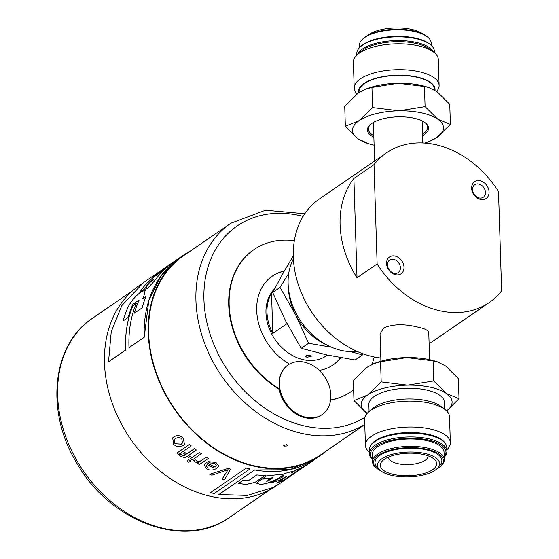 <?xml version="1.0" encoding="UTF-8"?>
<svg xmlns="http://www.w3.org/2000/svg" width="559" height="559" viewBox="0 0 559 559"><rect width="100%" height="100%" fill="white"/><g stroke="black" fill="none" stroke-linecap="round" stroke-linejoin="round"><path stroke-width="0.84" d="M379.226 469.413L376.934 466.898A33.435 13.367 -1.8 0 1 387.331 451.777A33.435 13.367 -1.8 0 1 425.755 449.695A33.435 13.367 -1.8 0 1 440.212 464.906L438.081 467.569A31.108 12.438 178.2 0 0 408.14 452.056A31.108 12.438 178.2 0 0 379.226 469.413A31.108 12.438 178.2 0 0 392.418 475.548A31.108 12.438 178.2 0 0 438.081 467.569M367.116 35.783A31.108 12.438 -1.8 0 1 394.808 27.95A31.108 12.438 -1.8 0 1 422.939 34.029M374.013 164.625L377.129 263.953L357.012 277.767L353.896 178.44L374.013 164.625A90.775 70.616 -124.5 0 1 386.43 152.907A90.775 70.616 -124.5 0 1 498.509 191.527L501.633 290.848A90.775 70.616 -124.5 0 1 489.209 302.566A90.775 70.616 -124.5 0 1 440.436 310.902A90.775 70.616 -124.5 0 1 377.129 263.953M480.649 199.416A10.195 7.931 -124.5 0 1 472.662 183.778A10.195 7.931 -124.5 0 1 487.755 187.034A10.195 7.931 -124.5 0 1 480.649 199.416M395.583 274.742A10.195 7.931 -124.5 0 1 387.59 259.096A10.195 7.931 -124.5 0 1 402.69 262.36A10.195 7.931 -124.5 0 1 395.583 274.742M357.012 277.767A90.775 70.616 -124.5 0 1 353.896 178.44M479.217 197.949A7.574 5.89 55.5 0 0 483.283 197.25A7.574 5.89 55.5 0 0 483.856 187.67A7.574 5.89 55.5 0 0 474.71 184.763A7.574 5.89 55.5 0 0 472.977 192.037A7.574 5.89 55.5 0 0 479.217 197.949M394.144 273.267A7.574 5.89 55.5 0 0 398.218 272.575A7.574 5.89 55.5 0 0 398.784 262.996A7.574 5.89 55.5 0 0 389.644 260.089A7.574 5.89 55.5 0 0 387.911 267.363A7.574 5.89 55.5 0 0 394.144 273.267M380.805 358.046A90.775 70.616 -124.5 0 1 373.545 356.838A90.775 70.616 -124.5 0 1 298.779 286.005A90.775 70.616 -124.5 0 1 319.545 198.843L386.43 152.907M429.612 359.682L428.767 332.647C428.46 330.369 424.574 328.461 417.098 326.931C403.668 323.71 392.481 324.08 383.551 328.042L380.057 334.177L380.903 361.212M356.921 351.345A60.679 47.201 -124.5 0 1 341.752 350.507A60.679 47.201 -124.5 0 1 293.412 258.859M374.139 363.525L375.508 363.001A45.51 18.195 -1.8 0 1 406.7 357.578A45.51 18.195 -1.8 0 1 435.112 361.128L437.257 361.799L433.078 360.834L406.7 357.578L380.56 361.771L374.139 363.525L366.837 367.396L353.344 380.469L353.973 400.593L367.703 394.968L381.196 381.902L407.567 385.151L433.714 380.959L446.473 393.557L459.009 398.714L446.662 410.963M459.009 398.714L458.373 378.583L445.607 365.984L437.257 361.799M446.655 410.956A45.51 18.195 -1.8 0 0 446.473 393.557A45.51 18.195 -1.8 0 0 407.567 385.151A45.51 18.195 -1.8 0 0 367.703 394.968A45.51 18.195 -1.8 0 0 366.739 413.192A45.51 18.195 -1.8 0 0 367.116 413.45L353.973 400.593M433.078 360.834L433.714 380.959M380.56 361.771L381.196 381.902M369.08 411.55L368.856 404.562A37.767 15.1 -1.8 0 1 406.134 388.288A37.767 15.1 -1.8 0 1 444.356 402.194L444.573 409.174M445.041 409.537L441.191 406.561A38.298 15.31 178.2 0 0 406.47 399.014A38.298 15.31 178.2 0 0 372.294 408.727L368.633 411.941A42.477 16.98 -1.8 0 1 406.54 401.166A42.477 16.98 -1.8 0 1 445.041 409.537A42.477 16.98 -1.8 0 1 449.527 416.804L450.337 442.693A42.477 16.98 178.2 0 0 407.35 427.055A42.477 16.98 178.2 0 0 365.432 445.362A42.477 16.98 178.2 0 0 369.331 452.161M365.432 445.362L364.615 419.474A42.477 16.98 -1.8 0 1 368.633 411.941M446.872 449.729A42.477 16.98 178.2 0 0 450.337 442.693M370.331 446.117A38.298 15.31 -1.8 0 1 407.525 432.547A38.298 15.31 -1.8 0 1 445.495 443.755M372.937 443.077L373.782 442.33A37.816 15.121 -1.8 0 1 427.593 434.399A37.816 15.121 -1.8 0 1 441.813 440.192L442.707 440.883A38.788 15.505 178.2 0 0 428.124 434.944A38.788 15.505 178.2 0 0 372.937 443.077A38.788 15.505 178.2 0 0 369.268 449.96L369.38 453.691A38.788 15.505 -1.8 0 1 388.91 439.514A38.788 15.505 -1.8 0 1 428.243 438.675A38.788 15.505 -1.8 0 1 446.921 451.26A38.788 15.505 -1.8 0 1 444.188 457.241M446.921 451.26L446.802 447.521A38.788 15.505 178.2 0 0 442.707 440.883M372.476 459.498A38.788 15.505 -1.8 0 1 369.38 453.691M372.469 459.274A37.816 15.121 -1.8 0 1 384.403 442.232A37.816 15.121 -1.8 0 1 427.768 439.912A37.816 15.121 -1.8 0 1 444.181 457.017M380.791 470.839A34.903 13.954 -1.8 0 1 377.234 468.666L376.34 467.967A35.874 14.345 -1.8 0 1 372.553 461.832L372.322 454.495A35.874 14.345 -1.8 0 1 390.385 441.379A35.874 14.345 -1.8 0 1 426.762 440.604A35.874 14.345 -1.8 0 1 444.035 452.238L444.265 459.575A35.874 14.345 -1.8 0 1 440.869 465.94L440.024 466.688A34.903 13.954 -1.8 0 1 436.607 469.085M372.553 461.832A35.874 14.345 -1.8 0 1 390.615 448.716A35.874 14.345 -1.8 0 1 426.992 447.941A35.874 14.345 -1.8 0 1 444.265 459.575M377.234 468.666A34.903 13.954 -1.8 0 1 384.781 451.958A34.903 13.954 -1.8 0 1 426.517 449.177A34.903 13.954 -1.8 0 1 440.024 466.688M424.861 122.519A29.613 11.837 -1.8 0 1 427.558 127.242A29.613 11.837 -1.8 0 1 423.275 133.643A29.613 11.837 -1.8 0 1 422.527 134.125M373.81 135.662A29.613 11.837 -1.8 0 1 368.36 129.101A29.613 11.837 -1.8 0 1 370.757 124.224M422.576 135.676A30.584 12.228 178.2 0 0 424.134 134.712A30.584 12.228 178.2 0 0 425.329 122.868A30.584 12.228 178.2 0 0 397.603 116.838A30.584 12.228 178.2 0 0 370.31 124.594A30.584 12.228 178.2 0 0 373.859 137.214M424.763 143.069A45.51 18.195 178.2 0 0 428.222 141.86A45.51 18.195 178.2 0 0 436.893 137.465A45.51 18.195 178.2 0 0 437.858 119.242A45.51 18.195 178.2 0 0 398.951 110.836A45.51 18.195 178.2 0 0 359.081 120.653A45.51 18.195 178.2 0 0 358.116 138.877A45.51 18.195 178.2 0 0 368.612 143.733A45.51 18.195 178.2 0 0 374.111 145.186M368.612 143.733L358.116 138.877L345.35 126.278L359.081 120.653L372.574 107.587L371.945 87.456L365.516 89.209L358.214 93.08L344.721 106.154L345.35 126.278M372.574 107.587L398.951 110.836L425.092 106.643L437.858 119.242L450.386 124.398L436.893 137.465L428.222 141.86M450.386 124.398L449.757 104.267L436.991 91.669L428.634 87.484L424.456 86.519L398.085 83.263L371.945 87.456M425.092 106.643L424.456 86.519M428.634 87.484L426.489 86.813A45.51 18.195 178.2 0 0 398.085 83.263A45.51 18.195 178.2 0 0 366.886 88.685L365.516 89.209M434.546 90.104L434.525 89.363A37.767 15.1 178.2 0 0 416.336 77.114A37.767 15.1 178.2 0 0 378.038 77.925A37.767 15.1 178.2 0 0 359.025 91.732L359.053 92.521M358.619 92.808A38.298 15.31 -1.8 0 1 376.633 78.05A38.298 15.31 -1.8 0 1 416.616 76.918A38.298 15.31 -1.8 0 1 435.007 90.376M436.614 91.41A42.477 16.98 178.2 0 0 439.108 85.387A42.477 16.98 178.2 0 0 418.656 71.615A42.477 16.98 178.2 0 0 375.585 72.53A42.477 16.98 178.2 0 0 354.203 88.056A42.477 16.98 178.2 0 0 357.061 93.905M354.203 88.056L353.386 62.175A42.477 16.98 -1.8 0 1 357.404 54.635A42.477 16.98 -1.8 0 1 417.846 45.726A42.477 16.98 -1.8 0 1 433.812 52.232A42.477 16.98 -1.8 0 1 438.298 59.506L439.108 85.387M433.812 52.232L429.962 49.255A38.298 15.31 178.2 0 0 415.561 43.385A38.298 15.31 178.2 0 0 361.065 51.421L357.404 54.635M357.446 54.6A38.788 15.505 -1.8 0 1 395.206 40.625A38.788 15.505 -1.8 0 1 433.777 52.204M434.392 52.7L434.343 51.169A38.788 15.505 178.2 0 0 430.248 44.531A38.788 15.505 178.2 0 0 395.087 36.887A38.788 15.505 178.2 0 0 360.478 46.725A38.788 15.505 178.2 0 0 356.81 53.608L356.859 55.138M430.248 44.531L429.354 43.84A37.816 15.121 178.2 0 0 395.073 36.391A37.816 15.121 178.2 0 0 361.331 45.978L360.478 46.725M431.248 45.37L431.178 43.036A35.874 14.345 178.2 0 0 427.39 36.894A35.874 14.345 178.2 0 0 394.871 29.823A35.874 14.345 178.2 0 0 362.854 38.92A35.874 14.345 178.2 0 0 359.465 45.286L359.535 47.62M427.39 36.894L426.489 36.202A34.903 13.954 178.2 0 0 394.85 29.327A34.903 13.954 178.2 0 0 363.706 38.173L362.854 38.92M393.913 474.521A28.209 11.278 178.2 0 0 427.642 472.271A28.209 11.278 178.2 0 0 433.742 458.771A28.209 11.278 178.2 0 0 408.175 453.209A28.209 11.278 178.2 0 0 382.999 460.364A28.209 11.278 178.2 0 0 393.913 474.521M427.963 455.795A19.712 7.882 -1.8 0 1 427.984 456.081A19.712 7.882 -1.8 0 1 418.062 463.285A19.712 7.882 -1.8 0 1 398.071 463.711A19.712 7.882 -1.8 0 1 388.582 457.318A19.712 7.882 -1.8 0 1 388.589 457.031M287.976 365.013A30.095 23.415 55.5 0 0 287.843 365.097A30.095 23.415 55.5 0 0 279.661 389.043A86.044 66.933 -124.5 0 1 230.608 318.106A86.044 66.933 -124.5 0 1 253.996 249.6A86.044 66.933 -124.5 0 1 294.362 240.684M374.23 356.984A86.044 66.933 -124.5 0 1 371.959 364.447M353.637 389.84A86.044 66.933 -124.5 0 1 351.415 391.461A86.044 66.933 -124.5 0 1 330.642 399.958M289.471 364.07A53.811 41.862 -124.5 0 1 257.741 319.685A53.811 41.862 -124.5 0 1 272.24 276.167A53.811 41.862 -124.5 0 1 284.279 271.045M340.752 357.655A53.811 41.862 -124.5 0 1 333.164 364.887A53.811 41.862 -124.5 0 1 319.231 370.365M279.661 389.043L279.241 389.33A86.044 66.933 -124.5 0 1 230.189 318.392A86.044 66.933 -124.5 0 1 253.576 249.887A86.044 66.933 -124.5 0 1 253.786 249.747M351.206 391.6A86.044 66.933 -124.5 0 1 350.996 391.747A86.044 66.933 -124.5 0 1 330.607 400.174M332.961 365.034A53.811 41.862 55.5 0 0 340.571 357.627M284.147 271.269A53.811 41.862 55.5 0 0 272.03 276.314M322.187 414.54A30.095 23.415 55.5 0 0 330.879 395.29A30.095 23.415 55.5 0 0 315.339 367.158A30.095 23.415 55.5 0 0 288.109 364.922A30.095 23.415 55.5 0 0 279.926 388.861A30.095 23.415 55.5 0 0 322.187 414.54L321.502 415.009A30.095 23.415 -124.5 0 1 279.241 389.33M274.518 288.912A42.477 33.044 55.5 0 0 265.972 312.97A42.477 33.044 55.5 0 0 287.906 352.666A42.477 33.044 55.5 0 0 326.33 355.831L327.455 355.063M350.563 351.604L362.484 354.923L363.154 353.854M362.484 354.923L355.119 359.982L326.994 354.965L301.21 348.334L285.775 321.208L272.68 292.476L284.203 271.178L293.3 255.91M288.751 273.288L280.045 287.424L295.48 314.542L308.568 343.282L331.522 347.223M308.568 343.282L301.21 348.334M280.045 287.424L272.68 292.476M327.721 345.434A54.614 42.484 -124.5 0 1 295.48 314.542A54.614 42.484 -124.5 0 1 288.444 288.241M284.622 446.082L283.658 445.425L286.683 444.664L287.64 445.299L286.83 445.97L284.622 446.082M287.04 323.661L272.799 333.443A42.477 33.044 -124.5 0 1 266.978 312.278A42.477 33.044 -124.5 0 1 271.534 293.356L272.715 292.553M310.098 355.21L311.545 356.111L306.982 357.348L305.528 356.3L306.758 355.272L310.098 355.21M272.799 333.443L271.534 293.356M206.383 465.801L207.326 464.592A121.408 94.443 55.5 0 0 213.678 467.939L207.836 468.065L206.376 465.822M206.341 466.129L207.843 468.023L213.65 467.925M214.642 463.278L209.793 462.915L208.025 461.65L215.893 462.419L218.639 466.003L216.724 468.309C213.412 470.385 210.037 470.594 206.599 468.931L204.224 465.102L206.159 462.859L206.585 462.586L215.033 467.135L216.221 465.591L214.642 463.278M204.231 465.081L206.592 462.552A121.359 94.408 55.5 0 0 215.047 467.093L215.033 467.135M215.047 467.093L216.228 465.57M208.025 461.65L215.907 462.377L218.646 465.961M228.379 468.379L230.567 469.211L224.397 479.839L222.091 479.112L228.093 469.742L211.861 475.22L209.709 474.256L228.386 468.337A121.359 94.408 55.5 0 0 230.574 469.169L230.567 469.211M228.386 468.337L209.709 474.256M222.091 479.112L228.1 469.7M145.934 296.703L142.566 298.96L145.962 296.626A121.408 94.443 55.5 0 0 142.119 307.883L134.412 313.18A121.408 94.443 -124.5 0 1 139.079 300.008L139.121 300.036A121.359 94.408 55.5 0 0 134.474 313.138M139.079 300.008L132.923 304.236A121.408 94.443 55.5 0 0 128.27 317.358L123.106 320.901A121.408 94.443 -124.5 0 1 128.325 306.535C131.505 300.721 135.278 296.249 139.645 293.119L142.293 291.302L145.151 290.359L143.956 295.802A121.408 94.443 55.5 0 0 142.566 298.96M145.172 290.38L142.328 291.33L139.68 293.147C135.313 296.284 131.54 300.756 128.36 306.563A121.359 94.408 55.5 0 0 123.162 320.866M147.373 288.542L145.675 289.164L146.612 286.599A121.408 94.443 -124.5 0 1 149.435 282.756L153.019 280.29A121.408 94.443 -124.5 0 1 153.914 279.165L149.239 282.379A121.408 94.443 55.5 0 0 144.18 289.359L139.75 292.406A121.408 94.443 -124.5 0 1 146.325 283.609L153.865 276.95L163.326 270.451A121.408 94.443 55.5 0 0 154.871 280.471L147.373 288.542M163.137 270.633L153.893 276.984L146.36 283.644A121.359 94.408 55.5 0 0 139.848 292.336M153.019 280.29L153.047 280.325A121.359 94.408 55.5 0 1 153.949 279.2L153.914 279.165M153.047 280.325L149.435 282.756M149.47 282.784A121.359 94.408 55.5 0 0 146.647 286.634L145.696 289.185M169.887 264.638L161.998 270.004L170.551 264.127A121.408 94.443 55.5 0 0 164.556 269.249L153.48 276.642M154.85 275.915C152.887 277.152 153.04 276.782 155.311 274.804A121.408 94.443 -124.5 0 1 160.377 270.989A121.408 94.443 -124.5 0 1 160.852 270.668L164.639 268.068M162.935 269.298L160.405 271.031A121.359 94.408 55.5 0 0 155.339 274.839C153.068 276.824 152.914 277.194 154.878 275.957M165.597 267.412L161.998 270.004M181.472 256.56L179.25 258.034L160.859 276.125L148.855 300.225L144.243 337.196L128.989 347.67C128.332 331.564 130.764 316.785 136.284 303.334L132.888 305.668C127.354 319.133 124.923 333.933 125.593 350.067L108.516 361.799L111.234 331.697L121.834 305.563L143.53 282.595M136.256 303.411L132.923 305.696A121.359 94.408 55.5 0 0 125.635 350.074L108.516 361.799M190.521 250.935A121.359 94.408 55.5 0 0 183.289 255.316L179.278 258.069A121.359 94.408 55.5 0 0 144.285 337.203L128.989 347.67M284.356 473.522A121.408 94.443 55.5 0 0 292.448 471.3L291.602 473.005L295.879 470.07A121.408 94.443 55.5 0 0 303.216 466.765L284.161 479.853A121.408 94.443 -124.5 0 1 276.817 483.158L286.998 476.17L279.088 480.474A121.408 94.443 -124.5 0 1 270.64 482.773L282.854 476.848L284.356 473.522M270.836 482.683A121.359 94.408 55.5 0 0 279.067 480.433L279.088 480.474M279.067 480.433L286.998 476.17M276.991 483.039A121.359 94.408 55.5 0 0 284.133 479.811L284.161 479.853M284.133 479.811L302.88 466.94M292.427 471.258L291.602 473.005M262.814 478.483L267.251 475.436A121.408 94.443 55.5 0 0 280.513 474.27L282.833 474.619L281.519 476.149L276.565 479.552L266.014 483.675A121.408 94.443 -124.5 0 1 260.508 484.339L256.833 483.444L258.02 481.774L261.968 479.063A121.408 94.443 55.5 0 0 270.325 478.574L266.482 481.208A121.408 94.443 55.5 0 0 267.943 481.04L272.624 477.826A121.408 94.443 -124.5 0 1 262.814 478.483M262.877 478.434A121.359 94.408 55.5 0 0 272.61 477.777L272.624 477.826M270.228 478.581L266.482 481.208M256.826 483.416L260.494 484.297A121.359 94.408 55.5 0 0 266 483.633L276.551 479.51L281.505 476.107L282.819 474.598M256.784 474.933A121.408 94.443 55.5 0 0 265.245 475.423L255.149 482.361L246.617 484.38A121.408 94.443 -124.5 0 1 238.497 483.472L243.312 480.167A121.408 94.443 55.5 0 0 248.238 480.803L256.784 474.933M238.553 483.437A121.359 94.408 55.5 0 0 246.61 484.339L255.142 482.312L265.176 475.423M291.379 475.066A121.359 94.408 55.5 0 0 296.906 471.726L308.875 463.516M300.994 468.924L296.934 471.768A121.408 94.443 -124.5 0 1 290.994 475.325L308.114 463.991A121.408 94.443 55.5 0 0 311.104 462.041L316.694 458.205M318.022 457.234L289.862 469.7L254.624 469.986L218.876 494.533L247.351 495.393L273.085 487.462L280.939 482.745M218.876 494.533L254.618 469.937A121.359 94.408 55.5 0 0 316.667 458.163L320.698 455.396A121.359 94.408 55.5 0 0 327.378 450.219M249.915 469.008L214.167 493.555L210.505 492.64L246.253 468.086L249.915 468.959A121.359 94.408 55.5 0 1 246.253 468.044L246.253 468.086M210.505 492.64L246.253 468.044M206.516 457.213L208.388 458.387L199.388 464.564L197.704 463.516L199.067 462.579L195.119 462.104L193.7 460.483L195.769 459.952L196.789 461.091L199.71 461.475L206.53 457.171A121.359 94.408 55.5 0 0 208.402 458.345L208.388 458.387M193.7 460.483L195.783 459.917L196.803 461.056L199.724 461.434L206.53 457.171M197.704 463.516L199.011 462.586M199.5 452.434L201.317 453.733L192.317 459.917L190.493 458.618L199.514 452.399A121.359 94.408 55.5 0 0 201.338 453.698L201.317 453.733M190.493 458.618L199.514 452.399M188.83 459.757L190.654 461.063L188.9 462.265L187.076 460.958L188.844 459.722A121.359 94.408 55.5 0 0 190.668 461.021L190.654 461.063M187.076 460.958L188.844 459.722M194.532 448.653L196.314 450.044L188.495 455.417L190.074 456.619L188.886 457.43L187.307 456.228L184.826 457.667L180.795 456.43L179.313 454.977L180.906 454.278L181.85 455.187L184.722 455.41L185.546 454.844L183.513 453.195L184.694 452.385L186.713 454.027L194.553 448.618A121.359 94.408 55.5 0 0 196.328 450.009L196.314 450.044M183.513 453.195L184.715 452.35A121.359 94.408 55.5 0 0 186.734 453.992L194.553 448.618M179.313 454.977L180.927 454.243L181.871 455.152L184.743 455.375L185.532 454.837M188.523 455.389A121.359 94.408 55.5 0 0 190.088 456.577L190.074 456.619M189.473 444.433L191.199 445.914L178.782 454.446L177.056 452.965L189.494 444.398A121.359 94.408 55.5 0 0 191.22 445.879L191.199 445.914M177.056 452.965L189.494 444.398M181.235 444.132L174.911 443.741L174.457 439.5L175.505 438.577C177.979 437.117 180.075 437.257 181.801 439.011L182.5 442.959L181.235 444.132L182.507 442.945M174.471 439.486L174.932 443.713L181.256 444.105M183.052 438.151L184.547 444.216L182.954 445.74L177.727 446.865L173.653 444.608L172.682 437.872L173.793 436.907C177.189 434.888 180.278 435.3 183.052 438.151L184.554 444.202M172.703 437.844L173.821 436.879C177.217 434.86 180.305 435.272 183.072 438.116M142.21 283.525L139.54 285.363A121.359 94.408 55.5 0 0 130.422 438.843A121.359 94.408 55.5 0 0 276.943 485.443L278.857 484.129M183.289 255.316A121.359 94.408 55.5 0 0 174.17 408.797A121.359 94.408 55.5 0 0 320.698 455.396M364.775 424.54L320.426 454.998A120.877 94.031 -124.5 0 1 174.485 408.587A120.877 94.031 -124.5 0 1 183.569 255.715L230.839 223.251A120.877 94.031 55.5 0 0 195.936 300.567A120.877 94.031 55.5 0 0 256.588 412.262A120.877 94.031 55.5 0 0 364.775 424.435M364.894 417.307A115.049 89.496 -124.5 0 1 261.815 405.995A115.049 89.496 -124.5 0 1 203.93 299.568A115.049 89.496 -124.5 0 1 303.111 216.396M269.717 489.817L229.393 517.508A120.877 94.031 -124.5 0 1 120.045 508.508A120.877 94.031 -124.5 0 1 57.633 395.541A120.877 94.031 -124.5 0 1 92.535 318.225L132.86 290.533M489.209 302.566L429.116 343.841M422.807 142.957L422.115 120.912M374.607 161.027L373.398 122.442M253.996 249.6L253.576 249.887M351.415 391.461L350.996 391.747M229.393 517.508C185.176 550.035 109.662 522.043 76.604 462.733C45.188 411.438 51.854 344.693 92.535 318.225M304.816 213.734L265.483 210.233L230.839 223.251M179.25 258.027L165.115 267.74M160.377 270.989L143.516 282.568M297.884 471.118L280.946 482.752"/></g></svg>
